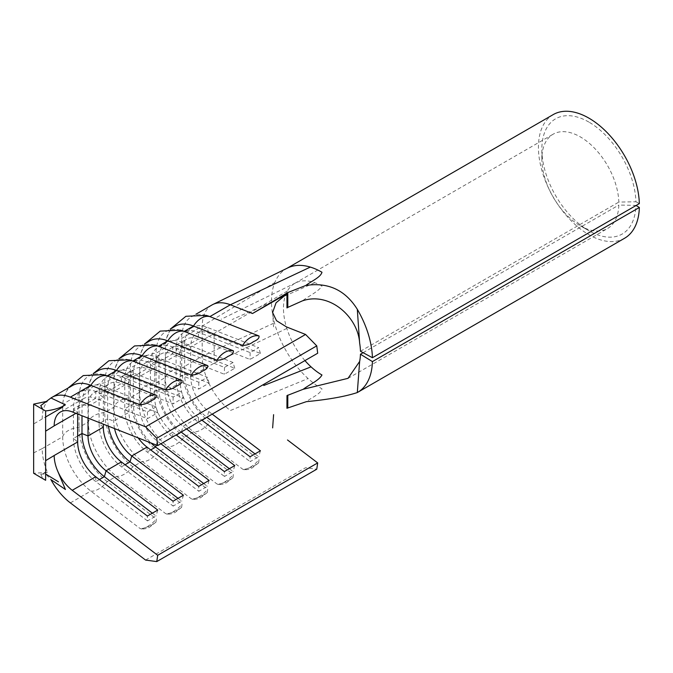 <?xml version="1.0" encoding="UTF-8"?>
<svg xmlns="http://www.w3.org/2000/svg" width="673" height="673" viewBox="0 0 673 673"><rect width="100%" height="100%" fill="white"/><g stroke="black" fill="none" stroke-linecap="round" stroke-linejoin="round"><path stroke-width="0.5" stroke-dasharray="3.37 2.52" d="M150.693 525.63L155.976 522.139L156.346 518.976A20.283 9.733 -52.8 0 1 147.757 526.395A20.283 9.733 -52.8 0 1 139.967 528.431L141.566 529.003L150.693 525.63M176.36 510.807L181.634 507.324L182.013 504.153A20.283 9.733 -52.8 0 1 173.424 511.581A20.283 9.733 -52.8 0 1 165.634 513.608L167.232 514.18L176.36 510.807M202.026 495.993L207.301 492.501L207.679 489.338A20.283 9.733 -52.8 0 1 199.09 496.758A20.283 9.733 -52.8 0 1 191.3 498.794L192.899 499.366L202.026 495.993M227.693 481.17L232.967 477.687L233.346 474.515A20.283 9.733 -52.8 0 1 224.757 481.944A20.283 9.733 -52.8 0 1 216.967 483.971L218.565 484.543L227.693 481.17M253.359 466.355L258.634 462.864L259.004 459.701A20.283 9.733 -52.8 0 1 250.423 467.121A20.283 9.733 -52.8 0 1 242.633 469.157L244.232 469.729L253.359 466.355M588.9 122.082A66.543 38.42 -120 0 0 541.849 149.255A66.543 38.42 -120 0 0 588.9 230.755L588.9 230.755A66.543 38.42 -120 0 0 635.926 205.383L618.824 205.055A54.446 31.438 60 0 1 607.568 228.509A54.446 31.438 60 0 1 580.345 225.817L588.9 230.755L580.345 225.817A54.446 31.438 60 0 1 541.849 159.131A54.446 31.438 60 0 1 553.122 134.205A54.446 31.438 60 0 1 580.345 136.905A54.446 31.438 60 0 1 618.824 202.093L635.926 201.757A66.543 38.42 -120 0 0 588.9 122.082M287.615 267.997A71.388 41.213 -120 0 0 286.277 268.712A71.388 41.213 -120 0 0 274.811 282.517A71.388 41.213 -120 0 0 274.475 322.847A71.388 41.213 -120 0 0 308.074 378.546A71.388 41.213 -120 0 0 321.972 388.817C320.794 393.924 311.582 397.541 306.333 401.672M553.206 114.595A71.388 41.213 -120 0 0 542.27 171.8A71.388 41.213 -120 0 0 588.9 234.709A71.388 41.213 -120 0 0 624.594 238.242M304.953 360.585A54.446 31.438 60 0 1 286.841 328.432A54.446 31.438 60 0 1 287.363 291.064A54.446 31.438 60 0 1 294.749 283.375A54.446 31.438 60 0 1 295.691 282.87A54.446 31.438 60 0 1 314.737 282.694A54.446 31.438 60 0 1 321.972 286.075C318.346 291.712 308.781 295.943 302.446 300.848M360.45 351.264L618.824 202.093M33.65 452.895L42.206 448.588A47.186 27.24 -120 0 0 47.455 472.362L40.75 474.171L42.778 478.553M40.75 474.171L45.621 473.994L50.955 479.639M175.115 326.254A47.186 27.24 -120 0 0 166.568 338.233A47.186 27.24 -120 0 0 165.348 347.848L165.348 377.486A47.186 27.24 -120 0 0 193.496 431.797L242.633 469.157M206.14 315.385A47.186 27.24 -120 0 0 191.494 316.798A47.186 27.24 -120 0 0 181.718 338.401L181.718 368.038A47.186 27.24 -120 0 0 209.867 422.341L259.004 459.701M145.587 560.079L305.576 467.718L316.756 469.216M62.682 407.123L62.682 436.76A47.186 27.24 -120 0 0 90.83 491.071L139.967 528.431M103.474 374.659A47.186 27.24 -120 0 0 88.828 376.072A47.186 27.24 -120 0 0 79.052 397.676L79.052 427.313A47.186 27.24 -120 0 0 107.2 481.616L156.346 518.976M98.123 370.705A47.186 27.24 -120 0 0 89.568 382.685A47.186 27.24 -120 0 0 88.348 392.309L88.348 421.946A47.186 27.24 -120 0 0 116.496 476.248L165.634 513.608M129.14 359.836A47.186 27.24 -120 0 0 114.494 361.25A47.186 27.24 -120 0 0 104.719 382.853L104.719 412.49A47.186 27.24 -120 0 0 132.867 466.793L182.013 504.153M123.782 355.891A47.186 27.24 -120 0 0 115.234 367.87A47.186 27.24 -120 0 0 114.015 377.486L114.015 407.123A47.186 27.24 -120 0 0 142.163 461.434L191.3 498.794M154.807 345.022A47.186 27.24 -120 0 0 140.161 346.435A47.186 27.24 -120 0 0 130.385 368.038L130.385 397.676A47.186 27.24 -120 0 0 158.534 451.978L207.679 489.338M149.448 341.068A47.186 27.24 -120 0 0 140.901 353.047A47.186 27.24 -120 0 0 139.681 362.671L139.681 392.309A47.186 27.24 -120 0 0 167.829 446.611L216.967 483.971M180.473 330.199A47.186 27.24 -120 0 0 165.827 331.621A47.186 27.24 -120 0 0 156.052 353.216L156.052 382.853A47.186 27.24 -120 0 0 184.2 437.156L233.346 474.515M211.97 304.978A47.186 27.24 -120 0 0 202.194 326.582L202.194 356.219A47.186 27.24 -120 0 0 230.343 410.522L308.074 378.546M72.457 385.528A47.186 27.24 -120 0 0 63.901 397.507A47.186 27.24 -120 0 0 62.682 406.492M40.75 405.6L47.455 401.234A47.186 27.24 -120 0 0 42.206 418.951L45.629 416.974M186.539 428.953L183.073 426.312A30.251 17.464 -120 0 1 165.028 391.501L165.028 361.864A30.251 17.464 -120 0 1 171.287 348.017A30.251 17.464 -120 0 1 183.073 347.891L198.367 339.057L250.045 359.441L260.417 353.46L208.739 333.076A30.251 17.464 -120 0 0 196.953 333.202A30.251 17.464 -120 0 0 190.695 347.049L190.695 376.687A30.251 17.464 -120 0 0 208.739 411.497L212.205 414.139M208.739 333.076L207.023 327.28L198.468 332.218L198.367 339.057A30.251 17.464 -120 0 0 186.589 339.184A30.251 17.464 -120 0 0 180.33 353.031L180.33 382.668A30.251 17.464 -120 0 0 198.367 417.479L201.841 420.12M160.872 443.776L157.406 441.135A30.251 17.464 -120 0 1 139.361 406.324L139.361 376.687A30.251 17.464 -120 0 1 145.62 362.84A30.251 17.464 -120 0 1 157.406 362.705L172.7 353.872A30.251 17.464 -120 0 0 160.923 354.006A30.251 17.464 -120 0 0 154.664 367.853L154.664 397.491A30.251 17.464 -120 0 0 172.7 432.302L176.175 434.943M234.751 368.274L233.035 362.478L181.357 342.094L172.801 347.032L172.7 353.872L224.378 374.264L234.751 368.274L183.073 347.891L181.357 342.094A37.511 21.654 -120 0 0 166.753 342.254A37.511 21.654 -120 0 0 158.988 359.424L165.028 361.864L180.33 353.031L176.099 349.548L184.654 344.61A37.511 21.654 -120 0 1 192.419 327.44A37.511 21.654 -120 0 1 207.023 327.28L258.701 347.663L250.146 352.602L198.468 332.218A37.511 21.654 -120 0 0 183.864 332.378A37.511 21.654 -120 0 0 176.099 349.548L176.099 379.185L184.654 374.247L190.695 376.687L214.174 363.134L214.174 333.497L190.695 347.049L184.654 344.61L184.654 374.247A37.511 21.654 -120 0 0 206.813 417.252M72.23 411.884L95.701 398.332L147.379 418.715L157.751 412.734L106.073 392.342A30.251 17.464 -120 0 0 94.296 392.477A30.251 17.464 -120 0 0 88.028 406.324L88.028 418.118M114.553 428.583A30.251 17.464 -120 0 1 113.695 421.138L113.695 391.501A30.251 17.464 -120 0 1 119.962 377.654A30.251 17.464 -120 0 1 131.74 377.528L130.032 371.732L121.477 376.67A37.511 21.654 -120 0 0 106.864 376.83A37.511 21.654 -120 0 0 99.099 393.999L103.331 397.491L88.028 406.324L81.988 403.884A37.511 21.654 -120 0 1 89.753 386.714A37.511 21.654 -120 0 1 104.365 386.554L106.073 392.342L121.367 383.509A30.251 17.464 -120 0 0 109.59 383.644A30.251 17.464 -120 0 0 103.331 397.491L103.331 424.15M157.751 412.734L156.043 406.938L104.365 386.554L95.81 391.493L95.701 398.332A30.251 17.464 -120 0 0 83.923 398.458A30.251 17.464 -120 0 0 77.664 412.305L77.664 414.03M233.035 362.478L224.479 367.416L172.801 347.032A37.511 21.654 -120 0 0 158.197 347.192A37.511 21.654 -120 0 0 150.432 364.362L154.664 367.853L139.361 376.687L133.321 374.247A37.511 21.654 -120 0 1 141.086 357.077A37.511 21.654 -120 0 1 155.699 356.917L207.377 377.301L198.821 382.239L147.143 361.855L147.034 368.695L198.712 389.078L209.084 383.097L157.406 362.705L155.699 356.917L147.143 361.855A37.511 21.654 -120 0 0 132.531 362.015A37.511 21.654 -120 0 0 124.766 379.185L128.997 382.668L113.695 391.501L107.655 389.061A37.511 21.654 -120 0 1 115.419 371.891A37.511 21.654 -120 0 1 130.032 371.732L181.71 392.115L173.154 397.053L121.477 376.67L121.367 383.509L173.045 403.901L183.418 397.911L131.74 377.528L147.034 368.695A30.251 17.464 -120 0 0 135.256 368.821A30.251 17.464 -120 0 0 128.997 382.668L128.997 412.305A30.251 17.464 -120 0 0 138.184 437.904M363.1 352.694L618.824 205.055M635.926 201.757L639.35 203.599M203.692 483.534L207.377 486.335L198.821 491.273L198.712 486.402M209.084 480.421L207.377 486.335M202.051 420.28L198.468 422.35A37.511 21.654 -120 0 1 176.099 379.185L180.33 382.668L165.028 391.501L158.988 389.061L158.988 359.424L150.432 364.362L150.432 393.999L154.664 397.491L139.361 406.324L133.321 403.884L133.321 374.247L124.766 379.185L124.766 408.822A37.511 21.654 -120 0 0 147.143 451.987L198.821 491.273M108.361 426.144A37.511 21.654 -120 0 1 107.655 418.699L99.099 423.637L99.099 393.999L107.655 389.061L107.655 418.699L113.695 421.138L128.997 412.305L124.766 408.822L133.321 403.884A37.511 21.654 -120 0 0 150.996 442.96M209.084 383.097L207.377 377.301M198.821 382.239L198.712 389.078M178.025 498.348L181.71 501.149L173.154 506.096L173.045 501.225M183.418 495.235L181.71 501.149M103.331 427.128L99.099 423.637A37.511 21.654 -120 0 0 121.477 466.801L173.154 506.096M183.418 397.911L181.71 392.115M173.154 397.053L173.045 403.901M152.359 513.171L156.043 515.972L147.488 520.91L147.379 516.04M157.751 510.058L156.043 515.972M156.043 406.938L147.488 411.876L95.81 391.493A37.511 21.654 -120 0 0 81.197 391.652A37.511 21.654 -120 0 0 73.433 408.822L73.433 438.46A37.511 21.654 -120 0 0 95.81 481.624L147.488 520.91M75.889 413.331L77.664 412.305L73.433 408.822L81.988 403.884L81.988 415.737M147.488 411.876L147.379 418.715M229.358 468.719L233.035 471.512L224.479 476.459L224.378 471.588M234.751 465.598L233.035 471.512M181.146 432.066A37.511 21.654 -120 0 1 158.988 389.061L150.432 393.999A37.511 21.654 -120 0 0 172.801 437.164L224.479 476.459M224.479 367.416L224.378 374.264M255.025 453.896L258.701 456.698L250.146 461.636L250.045 456.765M260.417 450.784L258.701 456.698M181.458 431.889L183.073 426.312L198.367 417.479L198.468 422.35L250.146 461.636M260.417 353.46L258.701 347.663M250.146 352.602L250.045 359.441M47.455 472.362L33.65 473.279M47.455 401.234L46.563 401.419M70.354 502.891L90.83 491.071A20.283 9.733 -52.8 0 0 107.2 481.616L116.496 476.248A20.283 9.733 -52.8 0 0 132.867 466.793L142.163 461.434A20.283 9.733 -52.8 0 0 158.534 451.978L167.829 446.611A20.283 9.733 -52.8 0 0 184.2 437.156L193.496 431.797A20.283 9.733 -52.8 0 0 209.867 422.341M62.959 406.374A20.283 11.71 -0 0 1 79.052 397.676L88.348 392.309A20.283 11.71 -0 0 1 104.719 382.853L114.015 377.486A20.283 11.71 -0 0 1 130.385 368.038L139.681 362.671A20.283 11.71 -0 0 1 156.052 353.216L165.348 347.848A20.283 11.71 -0 0 1 181.718 338.401L274.811 282.517M42.206 448.588L62.682 436.76A20.283 11.71 -0 0 1 79.052 427.313L88.348 421.946A20.283 11.71 -0 0 1 104.719 412.49L114.015 407.123A20.283 11.71 -0 0 1 130.385 397.676L139.681 392.309A20.283 11.71 -0 0 1 156.052 382.853L165.348 377.486A20.283 11.71 -0 0 1 181.718 368.038L202.194 356.219L274.475 322.847M42.206 418.951L33.65 423.948M156.271 445.038L157.406 441.135L172.7 432.302L172.801 437.164L176.385 435.103M286.841 328.432L214.174 363.134M287.363 291.064L214.174 333.497M314.737 282.694L232.21 319.515M150.718 449.917L147.143 451.987L147.034 447.116M125.052 464.74L121.477 466.801L121.367 461.939M99.385 479.555L95.81 481.624L95.701 476.753M77.664 436.02L73.433 438.46L77.664 441.942M208.739 411.497L207.124 417.067M155.968 522.139L149.97 526.841C147.993 528.271 145.191 528.995 141.566 529.003M181.634 507.316L175.636 512.027C173.659 513.457 170.858 514.172 167.232 514.189M207.301 492.501L201.303 497.204C199.326 498.634 196.524 499.358 192.899 499.374M232.967 477.679L226.969 482.39C224.992 483.82 222.191 484.535 218.565 484.552M258.634 462.864L252.636 467.575C250.659 468.997 247.857 469.72 244.232 469.737M541.849 159.131L541.849 149.255M286.277 268.712L286.934 268.334M294.749 283.375L553.122 134.205M165.827 331.621L170.219 329.08M191.494 316.798L195.885 314.257M140.161 346.435L144.552 343.895M88.828 376.072L93.219 373.532M114.494 361.25L118.885 358.717M171.287 348.017L186.589 339.184M145.62 362.84L160.923 354.006M94.296 392.477L109.59 383.644M60.444 412.019L83.923 398.458M119.962 377.654L135.256 368.821M348.042 378.352L607.568 228.509M295.691 282.87L221.156 319.271M141.086 357.077L132.531 362.015M119.39 358.423L115.234 367.87M115.419 371.891L106.864 376.83M89.753 386.714L81.197 391.652M166.753 342.254L158.197 347.192M192.419 327.44L183.864 332.378M93.724 373.246L89.568 382.685M68.057 388.06L63.901 397.507M145.057 343.609L140.901 353.047M170.723 328.786L166.568 338.233M272.607 312.55L273.566 326.842M46.555 472.412L45.949 472.463"/><path stroke-width="1.01" d="M156.346 395.253C156.784 397.306 154.899 399.215 150.693 400.982C147.824 403.295 144.258 404.532 139.967 404.709A20.283 13.393 -68.5 0 1 147.757 396.818A20.283 13.393 -68.5 0 1 156.346 395.253L107.2 375.871A47.186 27.24 -120 0 0 103.474 374.659L83.25 375.559L68.057 388.06M182.013 380.438C182.45 382.491 180.566 384.401 176.36 386.159C173.491 388.472 169.924 389.717 165.634 389.886A20.283 13.393 -68.5 0 1 173.424 382.003A20.283 13.393 -68.5 0 1 182.013 380.438L132.867 361.048A47.186 27.24 -120 0 0 129.14 359.836L108.908 360.736L93.724 373.246M207.679 365.616C208.117 367.668 206.232 369.578 202.026 371.345C199.158 373.658 195.591 374.895 191.3 375.071A20.283 13.393 -68.5 0 1 199.09 367.189A20.283 13.393 -68.5 0 1 207.679 365.616L158.534 346.233A47.186 27.24 -120 0 0 154.807 345.022L134.575 345.922L119.39 358.423M233.346 350.801C233.783 352.854 231.899 354.764 227.693 356.522C224.824 358.835 221.257 360.08 216.967 360.248A20.283 13.393 -68.5 0 1 224.757 352.366A20.283 13.393 -68.5 0 1 233.346 350.801L184.2 331.41A47.186 27.24 -120 0 0 180.473 330.199L160.241 331.099L145.057 343.609M259.004 335.978C259.45 338.031 257.566 339.941 253.359 341.707C250.491 344.021 246.924 345.266 242.633 345.434A20.283 13.393 -68.5 0 1 250.423 337.552A20.283 13.393 -68.5 0 1 259.004 335.978L209.867 316.596A47.186 27.24 -120 0 0 206.14 315.385L185.908 316.285L170.723 328.786M357.666 392.351A71.388 41.213 -120 0 0 372.421 361.603L360.45 354.225A54.446 31.438 60 0 1 359.643 361.46L357.313 392.552A71.388 41.213 -120 0 0 357.666 392.351L624.594 238.242A71.388 41.213 -120 0 0 639.35 207.486L636.094 205.484M372.421 361.603L639.35 207.486M357.313 392.552C345.451 396.473 328.458 399.518 306.333 401.672L286.934 408.267L286.976 395.598L303.212 389.28L348.034 378.335L359.643 361.46M305.853 285.453C328.071 282.063 345.224 290.013 357.313 309.319L359.643 343.104C358.137 317.32 329.921 291.409 302.446 300.848L287.808 307.393L287.792 292.553L305.853 285.453C311.195 281.196 320.525 277.512 321.972 272.245A71.388 41.213 -120 0 0 310.32 267.088A71.388 41.213 -120 0 0 287.615 267.997L213.063 304.398A47.186 27.24 -120 0 0 211.97 304.978L195.885 314.257M359.643 343.104A54.446 31.438 60 0 1 360.45 351.264L372.421 357.716L639.35 203.599A71.388 41.213 -120 0 0 588.9 118.137A71.388 41.213 -120 0 0 553.206 114.595L286.934 268.334M303.212 389.28C309.37 384.594 318.968 380.514 321.972 374.987A54.446 31.438 60 0 1 311.044 366.852A54.446 31.438 60 0 1 304.953 360.585M42.778 409.394L33.65 404.128L33.65 473.279L45.629 480.295L45.629 410.942L42.778 409.394L40.75 405.6L50.955 397.987L65.407 404.835C60.713 407.846 54.118 409.882 45.629 410.942M156.767 561.585L157.701 555.292L72.23 490.306A30.251 17.464 60 0 1 57.55 470.738L65.416 489.49L50.955 479.639A47.186 27.24 -120 0 0 70.354 502.891L145.587 560.079L156.767 561.585L316.756 469.216L317.69 462.923L287.497 439.965M45.629 431.149L54.185 425.866A30.251 17.464 60 0 1 57.55 414.509A30.251 17.464 60 0 1 72.23 411.884L157.701 445.602L156.767 438.232L145.587 426.817L70.354 397.146A47.186 27.24 -120 0 0 51.981 397.348A47.186 27.24 -120 0 0 50.955 397.987M70.354 397.146L90.83 385.326A20.283 13.393 111.5 0 1 98.611 377.435A20.283 13.393 111.5 0 1 107.2 375.871L116.496 370.503A20.283 13.393 111.5 0 1 124.278 362.621A20.283 13.393 111.5 0 1 132.867 361.048L142.163 355.689A20.283 13.393 111.5 0 1 149.944 347.798A20.283 13.393 111.5 0 1 158.534 346.233L167.829 340.866A20.283 13.393 111.5 0 1 175.611 332.984A20.283 13.393 111.5 0 1 184.2 331.41L193.496 326.052A47.186 27.24 -120 0 0 175.115 326.254L170.219 329.08M287.792 292.553L252.51 313.517L230.343 304.776A47.186 27.24 -120 0 0 213.063 304.398M216.967 360.248L167.829 340.866A47.186 27.24 -120 0 0 149.448 341.068L144.552 343.895M139.967 404.709L90.83 385.326A47.186 27.24 -120 0 0 72.457 385.528L51.981 397.348M62.682 406.492A47.186 27.24 -120 0 0 62.682 407.123L45.629 416.974M165.634 389.886L116.496 370.503A47.186 27.24 -120 0 0 98.123 370.705L93.219 373.532M191.3 375.071L142.163 355.689A47.186 27.24 -120 0 0 123.782 355.891L118.885 358.717M212.205 414.139L260.417 450.784L250.045 456.765L201.841 420.12M186.539 428.953L234.751 465.598L224.378 471.588L176.175 434.943M160.872 443.776L209.084 480.421L198.712 486.402L147.034 447.116A30.251 17.464 -120 0 1 138.184 437.904M114.553 428.583A30.251 17.464 -120 0 0 131.74 455.949L183.418 495.235L173.045 501.225L121.367 461.939A30.251 17.464 -120 0 1 103.331 427.128L103.331 424.15M88.028 418.118L88.028 435.961A30.251 17.464 -120 0 0 106.073 470.772L157.751 510.058L147.379 516.04L95.701 476.753A30.251 17.464 -120 0 1 77.664 441.942L77.664 414.03M157.701 555.292L317.69 462.923M57.55 470.738A30.251 17.464 60 0 1 54.185 455.503L45.629 460.652M360.45 354.225L363.1 352.694M372.421 357.716A71.388 41.213 -120 0 0 357.313 309.319M252.51 313.517L286.934 293.764L286.976 307.914L287.808 307.393M287.792 407.788L287.808 395.101M157.701 445.602L317.69 353.232L316.756 345.863L305.576 334.456L286.538 326.943L276.51 320.685L272.607 312.55L276.039 302.825L286.934 293.764M156.767 438.232L316.756 345.863M145.587 426.817L305.576 334.456M310.32 267.088L230.343 304.776L209.867 316.596A20.283 13.393 111.5 0 0 201.277 318.161A20.283 13.393 111.5 0 0 193.496 326.052L242.633 345.434M150.996 442.96A37.511 21.654 -120 0 0 155.699 447.049L203.692 483.534M108.361 426.144A37.511 21.654 -120 0 0 130.032 461.863L178.025 498.348M81.988 415.737L81.988 433.521A37.511 21.654 -120 0 0 104.365 476.686L152.359 513.171M181.146 432.066A37.511 21.654 -120 0 0 181.357 432.226L229.358 468.719M206.813 417.252A37.511 21.654 -120 0 0 207.023 417.411L255.025 453.896M46.563 401.419L33.65 404.128M125.052 464.74L130.032 461.863L131.74 455.949L147.034 447.116M99.385 479.555L104.365 476.686L106.073 470.772L121.367 461.939M72.23 490.306L95.701 476.753M77.664 436.02L81.988 433.521L88.028 435.961L103.331 427.128M54.185 455.503L77.664 441.942M54.185 425.866L75.889 413.331M311.044 366.852L263.774 385.494M156.271 445.038L155.699 447.049L150.718 449.917M181.458 431.889L176.385 435.103M207.124 417.067L202.051 420.28M62.959 406.374A20.283 11.71 -0 0 0 62.682 407.123M45.621 473.994L58.442 481.826M273.6 414.652L272.641 427.893"/></g></svg>
